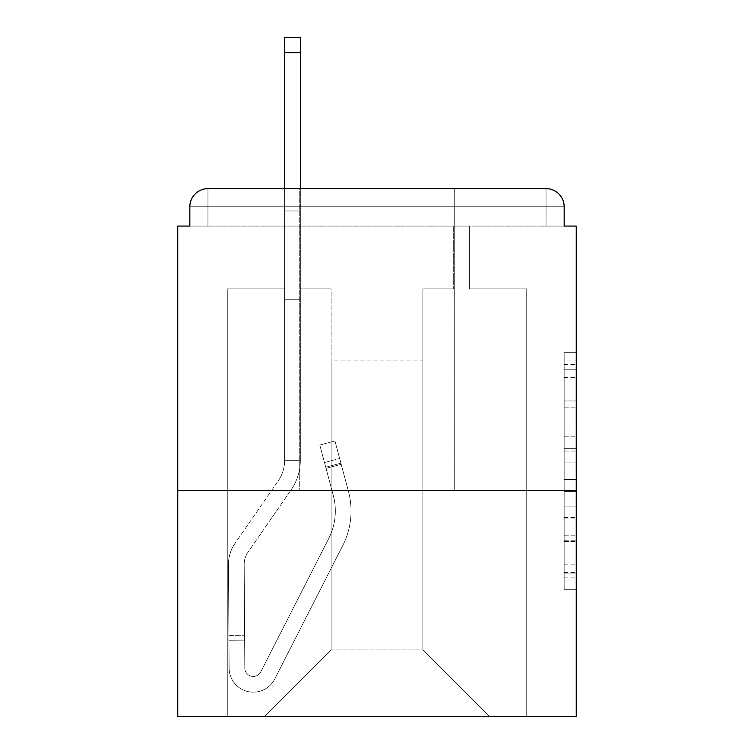 <?xml version="1.0" encoding="UTF-8"?>
<svg xmlns="http://www.w3.org/2000/svg" width="754" height="754" viewBox="0 0 754 754"><rect width="100%" height="100%" fill="white"/><g stroke="black" fill="none" stroke-linecap="round" stroke-linejoin="round"><path stroke-width="0.57" stroke-dasharray="3.77 2.83" d="M564.162 424.964L564.162 462.89L576.235 462.89L576.235 577.856L576.235 364.512L576.235 462.89L564.162 462.89L564.162 360.959L564.162 589.703L564.162 352.665L564.162 573.115L576.235 573.115L564.162 573.115L576.235 573.115L564.162 573.115L564.162 535.189L564.162 589.703L576.235 589.703L576.235 352.665L576.235 572.522L576.235 479.478L564.162 479.478L576.235 479.478L576.235 535.189L576.235 369.253L564.162 369.253L576.235 369.253L576.235 589.703L576.235 364.512L576.235 589.703L564.162 589.703L564.162 352.665L576.235 352.665L576.235 364.512L576.235 352.665L576.235 364.512L576.235 352.665L576.235 360.959L576.235 352.665L564.162 352.665L564.162 369.253L576.235 369.253L564.162 369.253L564.162 424.964L576.235 424.964M454.276 188.632L454.276 490.505L299.724 490.505L454.276 490.505L299.724 490.505L454.276 490.505L454.276 188.632L299.724 188.632L299.724 490.505L299.724 188.632L454.276 188.632L284.626 188.632L284.626 210.969L284.626 37.7L284.626 288.857L227.274 288.857L227.274 716.3L526.726 716.3L526.726 288.857L469.374 288.857L526.726 288.857L469.374 288.857L526.726 288.857L469.374 288.857L526.726 288.857L469.374 288.857L526.726 288.857L469.374 288.857L526.726 288.857L469.374 288.857L526.726 288.857L469.374 288.857L526.726 288.857L469.374 288.857L526.726 288.857L469.374 288.857L526.726 288.857L469.374 288.857L526.726 288.857L526.726 716.3L526.726 288.857L526.726 716.3L526.726 288.857L526.726 716.3L526.726 288.857L526.726 716.3L526.726 288.857L526.726 716.3L526.726 288.857L526.726 716.3L526.726 288.857L526.726 716.3L526.726 288.857L526.726 716.3L526.726 288.857L526.726 716.3L526.726 288.857L526.726 716.3L264.701 716.3L331.119 649.891L331.119 360.092L331.119 649.891L264.701 716.3L331.119 649.891L331.119 360.092L331.119 649.891L331.119 360.092L422.881 360.092L422.881 649.891L331.119 649.891L331.119 288.857L300.328 288.857L331.119 288.857L300.328 288.857L331.119 288.857L300.328 288.857L331.119 288.857L300.328 288.857L331.119 288.857L300.328 288.857L331.119 288.857L300.328 288.857L331.119 288.857L300.328 288.857L331.119 288.857L300.328 288.857L331.119 288.857L300.328 288.857L331.119 288.857L300.328 288.857L331.119 288.857L331.119 649.891L331.119 360.092L331.119 649.891L331.119 360.092L331.119 649.891L331.119 360.092L331.119 649.891L331.119 360.092L331.119 649.891L331.119 360.092L331.119 649.891L331.119 360.092L331.119 649.891L331.119 360.092L331.119 649.891L422.881 649.891L422.881 360.092L422.881 649.891L489.299 716.3L422.881 649.891L422.881 360.092L422.881 649.891L489.299 716.3L422.881 649.891L422.881 360.092L422.881 649.891L489.299 716.3L422.881 649.891L422.881 360.092L422.881 649.891L489.299 716.3L422.881 649.891L422.881 360.092L422.881 649.891L489.299 716.3L422.881 649.891L422.881 360.092L422.881 649.891L489.299 716.3L422.881 649.891L422.881 360.092L422.881 649.891L489.299 716.3L422.881 649.891L422.881 360.092L422.881 649.891L489.299 716.3L422.881 649.891L422.881 360.092L422.881 649.891L489.299 716.3L422.881 649.891L422.881 360.092L422.881 649.891L489.299 716.3L422.881 649.891L422.881 360.092L331.119 360.092L331.119 649.891L264.701 716.3L331.119 649.891L264.701 716.3L331.119 649.891L264.701 716.3L331.119 649.891L264.701 716.3L331.119 649.891L264.701 716.3L331.119 649.891L264.701 716.3L331.119 649.891L264.701 716.3L331.119 649.891L264.701 716.3L331.119 649.891L264.701 716.3L331.119 649.891L264.701 716.3L227.274 716.3L264.701 716.3L227.274 716.3L264.701 716.3L227.274 716.3L264.701 716.3L227.274 716.3L264.701 716.3L227.274 716.3L264.701 716.3L227.274 716.3L264.701 716.3L227.274 716.3L264.701 716.3L227.274 716.3L264.701 716.3L227.274 716.3L264.701 716.3L227.274 716.3L227.274 288.857L227.274 716.3L227.274 288.857L227.274 716.3L227.274 288.857L227.274 716.3L227.274 288.857L227.274 716.3L227.274 288.857L227.274 716.3L227.274 288.857L227.274 716.3L227.274 288.857L227.274 716.3L227.274 288.857L227.274 716.3L227.274 288.857L227.274 716.3L227.274 288.857L284.626 288.857L227.274 288.857L284.626 288.857L227.274 288.857L284.626 288.857L227.274 288.857L284.626 288.857L227.274 288.857L284.626 288.857L227.274 288.857L284.626 288.857L227.274 288.857L284.626 288.857L227.274 288.857L284.626 288.857L227.274 288.857L284.626 288.857L227.274 288.857L284.626 288.857L284.626 210.969L300.328 210.969L300.328 37.7L300.328 288.857L300.328 226.068L284.626 226.068L284.626 299.724L300.328 299.724L300.328 460.317L284.626 460.317L284.626 299.724L300.328 299.724L300.328 460.317L284.626 460.317L284.626 299.724L300.328 299.724L300.328 226.068L284.626 226.068L300.328 226.068L284.626 226.068L300.328 226.068L284.626 226.068L284.626 210.969L300.328 210.969L300.328 37.7L300.328 226.068L284.626 226.068L284.626 299.724L300.328 299.724L300.328 460.317L284.626 460.317A36.22 36.22 0 0 1 278.207 480.911L234.909 543.549A36.22 36.22 0 0 0 228.481 564.369L229.112 668.148A24.147 24.147 0 0 0 253.259 692.153A24.147 24.147 0 0 1 229.112 668.148A24.147 24.147 0 0 0 253.259 692.153A24.147 24.147 0 0 1 229.112 668.148L228.914 635.396L228.943 640.231L228.914 635.396L228.943 640.231L228.914 635.396L228.943 640.231L228.914 635.396L228.943 640.231L228.914 635.396L228.943 640.231L228.914 635.396L228.943 640.231L228.914 635.396L228.943 640.231L228.914 635.396L228.943 640.231L228.914 635.396L228.943 640.231L228.914 635.396L228.943 640.231L244.635 640.137L244.607 635.302L244.805 668.053A8.454 8.454 0 0 0 260.79 671.842A8.454 8.454 0 0 1 253.259 676.451A8.454 8.454 0 0 0 260.79 671.842A8.454 8.454 0 0 1 244.805 668.053A8.454 8.454 0 0 0 253.259 676.451A8.454 8.454 0 0 1 244.805 668.053A8.454 8.454 0 0 0 260.79 671.842L328.763 538.441A60.377 60.377 0 0 0 333.287 495.406A60.377 60.377 0 0 1 328.763 538.441A60.377 60.377 0 0 0 333.287 495.406L319.8 445.058L326.048 468.385L319.8 445.058L334.955 440.996L341.204 464.323L334.955 440.996L319.8 445.058L326.048 468.385L319.8 445.058L334.955 440.996L341.204 464.323L334.955 440.996L319.8 445.058L326.048 468.385L319.8 445.058L334.955 440.996L341.204 464.323L334.955 440.996L319.8 445.058L326.048 468.385L319.8 445.058L334.955 440.996L341.204 464.323L334.955 440.996L319.8 445.058L326.048 468.385L319.8 445.058L334.955 440.996L341.204 464.323L334.955 440.996L319.8 445.058L326.048 468.385L319.8 445.058L334.955 440.996L341.204 464.323L334.955 440.996L319.8 445.058L326.048 468.385L319.8 445.058L334.955 440.996L341.204 464.323L334.955 440.996L319.8 445.058L326.048 468.385L319.8 445.058L334.955 440.996L341.204 464.323L334.955 440.996L319.8 445.058L326.048 468.385L319.8 445.058L334.955 440.996L341.204 464.323L334.955 440.996L319.8 445.058L326.048 468.385L341.204 464.323L334.955 440.996L341.204 464.323L326.048 468.385L341.204 464.323L326.048 468.385L341.204 464.323L326.048 468.385L341.204 464.323L326.048 468.385L341.204 464.323L326.048 468.385L341.204 464.323L326.048 468.385L341.204 464.323L326.048 468.385L341.204 464.323L326.048 468.385L341.204 464.323L326.048 468.385L341.204 464.323L326.048 468.385L333.287 495.406L324.484 462.551L325.737 467.216L324.484 462.551L325.737 467.216L324.484 462.551L325.737 467.216L324.484 462.551L325.737 467.216L324.484 462.551L325.737 467.216L324.484 462.551L325.737 467.216L324.484 462.551L325.737 467.216L324.484 462.551L325.737 467.216L324.484 462.551L325.737 467.216L324.484 462.551L325.737 467.216L340.893 463.154L339.649 458.489L348.452 491.344A76.069 76.069 0 0 1 342.75 545.566A76.069 76.069 0 0 0 348.452 491.344A76.069 76.069 0 0 1 342.75 545.566L274.776 678.968L342.75 545.566A76.069 76.069 0 0 0 348.452 491.344L341.204 464.323L348.452 491.344A76.069 76.069 0 0 1 342.75 545.566L274.776 678.968A24.147 24.147 0 0 1 253.259 692.153A24.147 24.147 0 0 0 274.776 678.968L342.75 545.566A76.069 76.069 0 0 0 348.452 491.344A76.069 76.069 0 0 1 342.75 545.566L274.776 678.968A24.147 24.147 0 0 1 253.259 692.153A24.147 24.147 0 0 0 274.776 678.968L342.75 545.566A76.069 76.069 0 0 0 348.452 491.344L341.204 464.323L348.452 491.344A76.069 76.069 0 0 1 342.75 545.566L274.776 678.968A24.147 24.147 0 0 1 229.112 668.148L228.943 640.231L244.635 640.137L244.805 668.053A8.454 8.454 0 0 0 260.79 671.842L328.763 538.441A60.377 60.377 0 0 0 333.287 495.406L325.737 467.216L340.893 463.154L348.452 491.344A76.069 76.069 0 0 1 342.75 545.566A76.069 76.069 0 0 0 348.452 491.344L341.204 464.323L348.452 491.344A76.069 76.069 0 0 1 342.75 545.566L274.776 678.968L342.75 545.566A76.069 76.069 0 0 0 348.452 491.344A76.069 76.069 0 0 1 342.75 545.566L274.776 678.968A24.147 24.147 0 0 1 229.112 668.148A24.147 24.147 0 0 0 274.776 678.968L342.75 545.566A76.069 76.069 0 0 0 348.452 491.344L341.204 464.323L348.452 491.344A76.069 76.069 0 0 1 342.75 545.566L274.776 678.968A24.147 24.147 0 0 1 253.259 692.153A24.147 24.147 0 0 0 274.776 678.968L342.75 545.566A76.069 76.069 0 0 0 348.452 491.344A76.069 76.069 0 0 1 342.75 545.566L274.776 678.968A24.147 24.147 0 0 1 229.112 668.148A24.147 24.147 0 0 0 253.259 692.153A24.147 24.147 0 0 1 229.112 668.148L228.943 640.231L244.635 640.137L244.607 635.302L244.805 668.053A8.454 8.454 0 0 0 253.259 676.451A8.454 8.454 0 0 1 244.805 668.053A8.454 8.454 0 0 0 253.259 676.451A8.454 8.454 0 0 1 244.805 668.053A8.454 8.454 0 0 0 260.79 671.842L328.763 538.441A60.377 60.377 0 0 0 333.287 495.406A60.377 60.377 0 0 1 328.763 538.441A60.377 60.377 0 0 0 333.287 495.406A60.377 60.377 0 0 1 328.763 538.441A60.377 60.377 0 0 0 333.287 495.406L325.737 467.216L340.893 463.154L339.649 458.489L348.452 491.344A76.069 76.069 0 0 1 342.75 545.566A76.069 76.069 0 0 0 348.452 491.344A76.069 76.069 0 0 1 342.75 545.566L274.776 678.968L342.75 545.566A76.069 76.069 0 0 0 348.452 491.344L341.204 464.323L348.452 491.344A76.069 76.069 0 0 1 342.75 545.566L274.776 678.968A24.147 24.147 0 0 1 253.259 692.153A24.147 24.147 0 0 0 274.776 678.968L342.75 545.566A76.069 76.069 0 0 0 348.452 491.344A76.069 76.069 0 0 1 342.75 545.566L274.776 678.968A24.147 24.147 0 0 1 253.259 692.153A24.147 24.147 0 0 0 274.776 678.968L342.75 545.566A76.069 76.069 0 0 0 348.452 491.344L341.204 464.323L348.452 491.344A76.069 76.069 0 0 1 342.75 545.566L274.776 678.968A24.147 24.147 0 0 1 229.112 668.148L228.943 640.231L244.635 640.137L244.805 668.053A8.454 8.454 0 0 0 260.79 671.842L328.763 538.441A60.377 60.377 0 0 0 333.287 495.406L325.737 467.216L340.893 463.154L348.452 491.344A76.069 76.069 0 0 1 342.75 545.566A76.069 76.069 0 0 0 348.452 491.344L341.204 464.323L348.452 491.344A76.069 76.069 0 0 1 342.75 545.566L274.776 678.968L342.75 545.566A76.069 76.069 0 0 0 348.452 491.344A76.069 76.069 0 0 1 342.75 545.566L274.776 678.968A24.147 24.147 0 0 1 229.112 668.148A24.147 24.147 0 0 0 274.776 678.968L342.75 545.566A76.069 76.069 0 0 0 348.452 491.344L341.204 464.323L348.452 491.344A76.069 76.069 0 0 1 342.75 545.566L274.776 678.968A24.147 24.147 0 0 1 253.259 692.153A24.147 24.147 0 0 0 274.776 678.968L342.75 545.566A76.069 76.069 0 0 0 348.452 491.344A76.069 76.069 0 0 1 342.75 545.566L274.776 678.968A24.147 24.147 0 0 1 229.112 668.148A24.147 24.147 0 0 0 253.259 692.153A24.147 24.147 0 0 1 229.112 668.148L228.943 640.231L244.635 640.137L244.607 635.302L244.805 668.053A8.454 8.454 0 0 0 253.259 676.451A8.454 8.454 0 0 1 244.805 668.053A8.454 8.454 0 0 0 253.259 676.451A8.454 8.454 0 0 1 244.805 668.053A8.454 8.454 0 0 0 260.79 671.842A8.454 8.454 0 0 1 253.259 676.451A8.454 8.454 0 0 0 260.79 671.842A8.454 8.454 0 0 1 244.805 668.053A8.454 8.454 0 0 0 253.259 676.451A8.454 8.454 0 0 1 244.805 668.053A8.454 8.454 0 0 0 260.79 671.842L328.763 538.441A60.377 60.377 0 0 0 333.287 495.406A60.377 60.377 0 0 1 328.763 538.441A60.377 60.377 0 0 0 333.287 495.406A60.377 60.377 0 0 1 328.763 538.441A60.377 60.377 0 0 0 333.287 495.406L325.737 467.216L340.893 463.154L339.649 458.489L348.452 491.344A76.069 76.069 0 0 1 342.75 545.566L274.776 678.968L342.75 545.566A76.069 76.069 0 0 0 348.452 491.344L340.893 463.154L325.737 467.216L340.893 463.154L325.737 467.216L340.893 463.154L325.737 467.216L340.893 463.154L325.737 467.216L340.893 463.154L325.737 467.216L340.893 463.154L325.737 467.216L333.287 495.406A60.377 60.377 0 0 1 328.763 538.441A60.377 60.377 0 0 0 333.287 495.406A60.377 60.377 0 0 1 328.763 538.441A60.377 60.377 0 0 0 333.287 495.406L325.737 467.216L333.287 495.406A60.377 60.377 0 0 1 328.763 538.441A60.377 60.377 0 0 0 333.287 495.406A60.377 60.377 0 0 1 328.763 538.441A60.377 60.377 0 0 0 333.287 495.406L325.737 467.216L333.287 495.406A60.377 60.377 0 0 1 328.763 538.441A60.377 60.377 0 0 0 333.287 495.406A60.377 60.377 0 0 1 328.763 538.441A60.377 60.377 0 0 0 333.287 495.406L325.737 467.216L333.287 495.406A60.377 60.377 0 0 1 328.763 538.441A60.377 60.377 0 0 0 333.287 495.406A60.377 60.377 0 0 1 328.763 538.441A60.377 60.377 0 0 0 333.287 495.406L325.737 467.216L333.287 495.406A60.377 60.377 0 0 1 328.763 538.441A60.377 60.377 0 0 0 333.287 495.406A60.377 60.377 0 0 1 328.763 538.441A60.377 60.377 0 0 0 333.287 495.406L325.737 467.216L333.287 495.406A60.377 60.377 0 0 1 328.763 538.441L260.79 671.842A8.454 8.454 0 0 1 253.259 676.451A8.454 8.454 0 0 0 260.79 671.842A8.454 8.454 0 0 1 244.805 668.053A8.454 8.454 0 0 0 253.259 676.451A8.454 8.454 0 0 1 244.805 668.053A8.454 8.454 0 0 0 260.79 671.842L328.763 538.441L260.79 671.842A8.454 8.454 0 0 1 253.259 676.451A8.454 8.454 0 0 0 260.79 671.842A8.454 8.454 0 0 1 244.805 668.053A8.454 8.454 0 0 0 253.259 676.451A8.454 8.454 0 0 1 244.805 668.053A8.454 8.454 0 0 0 260.79 671.842L328.763 538.441L260.79 671.842A8.454 8.454 0 0 1 253.259 676.451A8.454 8.454 0 0 0 260.79 671.842A8.454 8.454 0 0 1 244.805 668.053A8.454 8.454 0 0 0 253.259 676.451A8.454 8.454 0 0 1 244.805 668.053A8.454 8.454 0 0 0 260.79 671.842L328.763 538.441L260.79 671.842A8.454 8.454 0 0 1 253.259 676.451A8.454 8.454 0 0 0 260.79 671.842A8.454 8.454 0 0 1 244.805 668.053A8.454 8.454 0 0 0 253.259 676.451A8.454 8.454 0 0 1 244.805 668.053L244.183 564.275L244.805 668.053A8.454 8.454 0 0 0 260.79 671.842L328.763 538.441L260.79 671.842A8.454 8.454 0 0 1 253.259 676.451A8.454 8.454 0 0 0 260.79 671.842A8.454 8.454 0 0 1 244.805 668.053L244.183 564.275L244.805 668.053L244.635 640.137L228.943 640.231L244.635 640.137L228.943 640.231L244.635 640.137L228.943 640.231L244.635 640.137L228.943 640.231L244.635 640.137L228.943 640.231L244.635 640.137L228.943 640.231L229.112 668.148A24.147 24.147 0 0 0 274.776 678.968A24.147 24.147 0 0 1 253.259 692.153A24.147 24.147 0 0 0 274.776 678.968L342.75 545.566L274.776 678.968A24.147 24.147 0 0 1 229.112 668.148A24.147 24.147 0 0 0 253.259 692.153A24.147 24.147 0 0 1 229.112 668.148L228.943 640.231L229.112 668.148A24.147 24.147 0 0 0 274.776 678.968L342.75 545.566A76.069 76.069 0 0 0 348.452 491.344A76.069 76.069 0 0 1 342.75 545.566L274.776 678.968A24.147 24.147 0 0 1 253.259 692.153A24.147 24.147 0 0 0 274.776 678.968L342.75 545.566L274.776 678.968A24.147 24.147 0 0 1 229.112 668.148A24.147 24.147 0 0 0 253.259 692.153A24.147 24.147 0 0 1 229.112 668.148L228.943 640.231L229.112 668.148A24.147 24.147 0 0 0 274.776 678.968L342.75 545.566L274.776 678.968A24.147 24.147 0 0 1 253.259 692.153A24.147 24.147 0 0 0 274.776 678.968A24.147 24.147 0 0 1 229.112 668.148A24.147 24.147 0 0 0 253.259 692.153A24.147 24.147 0 0 1 229.112 668.148L228.943 640.231L229.112 668.148A24.147 24.147 0 0 0 274.776 678.968L342.75 545.566L274.776 678.968A24.147 24.147 0 0 1 253.259 692.153A24.147 24.147 0 0 0 274.776 678.968A24.147 24.147 0 0 1 229.112 668.148A24.147 24.147 0 0 0 253.259 692.153A24.147 24.147 0 0 1 229.112 668.148L228.943 640.231L229.112 668.148A24.147 24.147 0 0 0 274.776 678.968A24.147 24.147 0 0 1 229.112 668.148A24.147 24.147 0 0 0 253.259 692.153A24.147 24.147 0 0 1 229.112 668.148L228.943 640.231L229.112 668.148A24.147 24.147 0 0 0 274.776 678.968A24.147 24.147 0 0 1 229.112 668.148L228.943 640.231L229.112 668.148A24.147 24.147 0 0 0 253.259 692.153A24.147 24.147 0 0 1 229.112 668.148L228.481 564.369A36.22 36.22 0 0 1 234.909 543.549A36.22 36.22 0 0 0 228.481 564.369A36.22 36.22 0 0 1 234.909 543.549A36.22 36.22 0 0 0 228.481 564.369A36.22 36.22 0 0 1 234.909 543.549A36.22 36.22 0 0 0 228.481 564.369A36.22 36.22 0 0 1 234.909 543.549A36.22 36.22 0 0 0 228.481 564.369A36.22 36.22 0 0 1 234.909 543.549A36.22 36.22 0 0 0 228.481 564.369A36.22 36.22 0 0 1 234.909 543.549A36.22 36.22 0 0 0 228.481 564.369A36.22 36.22 0 0 1 234.909 543.549A36.22 36.22 0 0 0 228.481 564.369A36.22 36.22 0 0 1 234.909 543.549A36.22 36.22 0 0 0 228.481 564.369A36.22 36.22 0 0 1 234.909 543.549A36.22 36.22 0 0 0 228.481 564.369A36.22 36.22 0 0 1 234.909 543.549L278.207 480.911A36.22 36.22 0 0 0 284.626 460.317L284.626 226.068L300.328 226.068L284.626 226.068L300.328 226.068L284.626 226.068L284.626 37.7L284.626 299.724L300.328 299.724L300.328 460.317L284.626 460.317L284.626 299.724L300.328 299.724L300.328 226.068L284.626 226.068L300.328 226.068L284.626 226.068L300.328 226.068L284.626 226.068L284.626 210.969L300.328 210.969L300.328 37.7L300.328 226.068L284.626 226.068L284.626 299.724L300.328 299.724L300.328 460.317A51.922 51.922 0 0 1 291.119 489.836L247.821 552.475A20.528 20.528 0 0 0 244.183 564.275A20.528 20.528 0 0 1 247.821 552.475A20.528 20.528 0 0 0 244.183 564.275A20.528 20.528 0 0 1 247.821 552.475A20.528 20.528 0 0 0 244.183 564.275A20.528 20.528 0 0 1 247.821 552.475A20.528 20.528 0 0 0 244.183 564.275A20.528 20.528 0 0 1 247.821 552.475A20.528 20.528 0 0 0 244.183 564.275A20.528 20.528 0 0 1 247.821 552.475A20.528 20.528 0 0 0 244.183 564.275A20.528 20.528 0 0 1 247.821 552.475A20.528 20.528 0 0 0 244.183 564.275A20.528 20.528 0 0 1 247.821 552.475A20.528 20.528 0 0 0 244.183 564.275A20.528 20.528 0 0 1 247.821 552.475A20.528 20.528 0 0 0 244.183 564.275A20.528 20.528 0 0 1 247.821 552.475A20.528 20.528 0 0 0 244.183 564.275A20.528 20.528 0 0 1 247.821 552.475L291.119 489.836A51.922 51.922 0 0 0 300.328 460.317L284.626 460.317A36.22 36.22 0 0 1 278.207 480.911A36.22 36.22 0 0 0 284.626 460.317L284.626 299.724L300.328 299.724L300.328 460.317L284.626 460.317L284.626 226.068L300.328 226.068L284.626 226.068L300.328 226.068L284.626 226.068L284.626 210.969L300.328 210.969L300.328 37.7L300.328 226.068L284.626 226.068L284.626 299.724L300.328 299.724L300.328 226.068L284.626 226.068L300.328 226.068L284.626 226.068L300.328 226.068L284.626 226.068L284.626 37.7L284.626 299.724L300.328 299.724L300.328 460.317L284.626 460.317A36.22 36.22 0 0 1 278.207 480.911A36.22 36.22 0 0 0 284.626 460.317L284.626 299.724L300.328 299.724L300.328 460.317L284.626 460.317L284.626 299.724L300.328 299.724L300.328 226.068L284.626 226.068L300.328 226.068L284.626 226.068L300.328 226.068L284.626 226.068L284.626 210.969L300.328 210.969L300.328 37.7L300.328 460.317A51.922 51.922 0 0 1 291.119 489.836A51.922 51.922 0 0 0 300.328 460.317L284.626 460.317A36.22 36.22 0 0 1 278.207 480.911A36.22 36.22 0 0 0 284.626 460.317L284.626 226.068L284.626 299.724L300.328 299.724L300.328 460.317L284.626 460.317L284.626 299.724L300.328 299.724L300.328 37.7L300.328 460.317L284.626 460.317A36.22 36.22 0 0 1 278.207 480.911A36.22 36.22 0 0 0 284.626 460.317L284.626 299.724L300.328 299.724L300.328 460.317L284.626 460.317L284.626 299.724L300.328 299.724L300.328 37.7L300.328 460.317A51.922 51.922 0 0 1 291.119 489.836A51.922 51.922 0 0 0 300.328 460.317L284.626 460.317A36.22 36.22 0 0 1 278.207 480.911A36.22 36.22 0 0 0 284.626 460.317L284.626 226.068L300.328 226.068L300.328 37.7L300.328 460.317L284.626 460.317L284.626 299.724L300.328 299.724L300.328 37.7L300.328 460.317L284.626 460.317A36.22 36.22 0 0 1 278.207 480.911A36.22 36.22 0 0 0 284.626 460.317L284.626 299.724L300.328 299.724L300.328 460.317L284.626 460.317L284.626 299.724L300.328 299.724L300.328 37.7L284.626 37.7L284.626 210.969L300.328 210.969L300.328 460.317A51.922 51.922 0 0 1 291.119 489.836A51.922 51.922 0 0 0 300.328 460.317L284.626 460.317A36.22 36.22 0 0 1 278.207 480.911A36.22 36.22 0 0 0 284.626 460.317L284.626 299.724L300.328 299.724L300.328 460.317L284.626 460.317L284.626 226.068L300.328 226.068L300.328 210.969L284.626 210.969L284.626 37.7L284.626 226.068L284.626 210.969L300.328 210.969L284.626 210.969L284.626 37.7L284.626 299.724L300.328 299.724L300.328 460.317L284.626 460.317A36.22 36.22 0 0 1 278.207 480.911A36.22 36.22 0 0 0 284.626 460.317L284.626 299.724L300.328 299.724L300.328 460.317L284.626 460.317L284.626 299.724L300.328 299.724L300.328 210.969L284.626 210.969L284.626 37.7L284.626 226.068L300.328 226.068L300.328 299.724L284.626 299.724L284.626 226.068L300.328 226.068L300.328 210.969L284.626 210.969L300.328 210.969L284.626 210.969L284.626 37.7L284.626 226.068L284.626 210.969L300.328 210.969L284.626 210.969L284.626 37.7L284.626 299.724L300.328 299.724L284.626 299.724L300.328 299.724L284.626 299.724L284.626 226.068L300.328 226.068L300.328 299.724L284.626 299.724L300.328 299.724L284.626 299.724L300.328 299.724L284.626 299.724L284.626 226.068L300.328 226.068L300.328 210.969L284.626 210.969L284.626 52.789L300.328 52.789M576.235 448.668L576.235 436.811L576.235 448.668L564.162 448.668L564.162 400.958L564.162 541.41L564.162 506.151L576.235 506.151L564.162 506.151L564.162 589.703L576.235 589.703L564.162 589.703L576.235 589.703L564.162 589.703L564.162 352.665L576.235 352.665L564.162 352.665L576.235 352.665L564.162 352.665L564.162 448.668L576.235 448.668M576.235 490.505L576.235 226.068L564.162 226.068L564.162 206.747A18.115 18.115 0 0 0 546.047 188.632A18.115 18.115 0 0 1 564.162 206.747A18.115 18.115 0 0 0 546.047 188.632L207.953 188.632L546.047 188.632A18.115 18.115 0 0 1 564.162 206.747A18.115 18.115 0 0 0 546.047 188.632L207.953 188.632A18.115 18.115 0 0 0 189.838 206.747L189.838 226.068L189.838 206.747A18.115 18.115 0 0 1 207.953 188.632A18.115 18.115 0 0 0 189.838 206.747L189.838 226.068L177.765 226.068L177.765 490.505L576.235 490.505L576.235 716.3L177.765 716.3L177.765 490.505L576.235 490.505L177.765 490.505M453.672 288.857L422.881 288.857L422.881 360.092L422.881 288.857L422.881 360.092L422.881 288.857L422.881 360.092L422.881 288.857L422.881 360.092L422.881 288.857L422.881 360.092L422.881 288.857L422.881 360.092L422.881 288.857L422.881 360.092L422.881 288.857L422.881 360.092L422.881 288.857L422.881 360.092L422.881 288.857L422.881 360.092L422.881 288.857L453.672 288.857L422.881 288.857L453.672 288.857L422.881 288.857L453.672 288.857L422.881 288.857L453.672 288.857L422.881 288.857L453.672 288.857L422.881 288.857L453.672 288.857L422.881 288.857L453.672 288.857L422.881 288.857L453.672 288.857L422.881 288.857L453.672 288.857L422.881 288.857L453.672 288.857L453.672 226.068L469.374 226.068L469.374 288.857L469.374 226.068L469.374 288.857L469.374 226.068L469.374 288.857L469.374 226.068L469.374 288.857L469.374 226.068L469.374 288.857L469.374 226.068L469.374 288.857L469.374 226.068L469.374 288.857L469.374 226.068L469.374 288.857L469.374 226.068L469.374 288.857L469.374 226.068L469.374 288.857L469.374 226.068L453.672 226.068L453.672 288.857L453.672 226.068L469.374 226.068L453.672 226.068L469.374 226.068L453.672 226.068L469.374 226.068L453.672 226.068L469.374 226.068L453.672 226.068L469.374 226.068L453.672 226.068L469.374 226.068L453.672 226.068L469.374 226.068L453.672 226.068L469.374 226.068L453.672 226.068L469.374 226.068L453.672 226.068L453.672 288.857M489.299 716.3L422.881 649.891L489.299 716.3M564.162 206.747L546.056 206.747L546.047 188.632L546.047 206.737L546.047 188.632L546.047 206.737L564.162 206.747L546.056 206.747L546.047 188.632L546.047 206.737L546.047 188.632L546.047 206.737L564.162 206.747L546.056 206.747L546.047 188.632A18.115 18.115 0 0 1 564.162 206.747L546.056 206.747L564.162 206.747A18.115 18.115 0 0 0 546.047 188.632L546.047 206.737L564.162 206.747L546.056 206.747L564.162 206.747A18.115 18.115 0 0 0 546.047 188.632L546.047 206.737L564.162 206.747L546.056 206.747L564.162 206.747A18.115 18.115 0 0 0 546.047 188.632L546.047 206.737L564.162 206.747L546.056 206.747L564.162 206.747A18.115 18.115 0 0 0 546.047 188.632L546.047 226.068L546.056 206.747L546.047 226.068L546.056 206.747L546.047 226.068L546.056 206.747L564.162 206.747L546.047 206.747L564.162 206.747A18.115 18.115 0 0 0 546.047 188.632A18.115 18.115 0 0 1 564.162 206.747L564.162 226.068L564.162 206.747A18.115 18.115 0 0 0 546.047 188.632L546.047 226.068L189.838 226.068L207.953 226.068L189.838 226.068L207.953 226.068L189.838 226.068L207.953 226.068L189.838 226.068L207.953 226.068L189.838 226.068L207.953 226.068L189.838 226.068L207.953 226.068L189.838 226.068L207.953 226.068L189.838 226.068L207.953 226.068L189.838 226.068L207.953 226.068L189.838 226.068L207.953 226.068L207.953 206.747L207.953 226.068L207.953 206.747L546.047 206.747L189.838 206.747L189.838 226.068L189.838 206.747A18.115 18.115 0 0 1 207.953 188.632A18.115 18.115 0 0 0 189.838 206.747L189.838 226.068L189.838 206.747A18.115 18.115 0 0 1 207.953 188.632A18.115 18.115 0 0 0 189.838 206.747L207.953 206.747L207.953 188.632A18.115 18.115 0 0 0 189.838 206.747L207.944 206.747L207.944 226.068L207.953 206.747L546.047 206.747L546.047 226.068L564.162 226.068L207.953 226.068L207.953 206.747L207.944 226.068L207.953 206.747L546.047 206.747L546.047 188.632L207.953 188.632A18.115 18.115 0 0 0 189.838 206.747L207.944 206.747L207.944 226.068L207.953 206.747L564.162 206.747A18.115 18.115 0 0 0 546.047 188.632L207.953 188.632A18.115 18.115 0 0 0 189.838 206.747L207.944 206.747L207.944 226.068L207.953 206.747L546.047 206.737L207.953 206.737L207.944 226.068L207.953 206.747L546.047 206.747L546.047 226.068L564.162 226.068L207.944 226.068L207.944 206.747L207.944 226.068L207.953 206.747L546.047 206.737L207.953 206.737L207.944 226.068L564.162 226.068L207.944 226.068L564.162 226.068L207.944 226.068L564.162 226.068L207.944 226.068L564.162 226.068L207.944 226.068L564.162 226.068L207.944 226.068L564.162 226.068L207.944 226.068L564.162 226.068L207.944 226.068L564.162 226.068L207.944 226.068L546.047 226.068L546.056 206.747L207.953 206.737L546.047 206.747L546.047 226.068L546.056 206.747L207.953 206.737L207.944 226.068L207.944 206.747L546.047 206.747L546.047 226.068L546.056 206.747L207.944 206.747L546.047 206.747L546.047 226.068L546.047 206.737L189.838 206.747L207.944 206.747L207.953 188.632A18.115 18.115 0 0 0 189.838 206.747L207.944 206.747L189.838 206.747L207.944 206.747L207.953 188.632A18.115 18.115 0 0 0 189.838 206.747L207.944 206.747L189.838 206.747L207.944 206.747L207.953 188.632A18.115 18.115 0 0 0 189.838 206.747L207.944 206.747L189.838 206.747A18.115 18.115 0 0 1 207.953 188.632L207.953 206.747L207.953 188.632L207.953 206.737L189.838 206.747L207.953 206.747L207.953 188.632L207.953 206.737L207.953 188.632L207.953 206.737L189.838 206.747L207.953 206.747L207.953 188.632L207.953 206.737L207.953 188.632L207.953 206.737L189.838 206.747M546.047 188.632L546.047 206.747L546.047 188.632L207.953 188.632L207.953 206.737L207.953 188.632L207.953 206.737L546.047 206.737L207.953 206.737L546.047 206.737L546.047 188.632L207.953 188.632L207.953 206.737L207.953 188.632L546.047 188.632L207.953 188.632M564.162 462.89L576.235 462.89L564.162 462.89M564.162 360.959L564.162 352.665L564.162 360.959L576.235 360.959L564.162 360.959M564.162 540.816L564.162 491.335L564.162 540.816L576.235 540.816L564.162 540.816M564.162 491.335L564.162 479.478L576.235 479.478L564.162 479.478L564.162 491.335L576.235 491.335L564.162 491.335M564.162 400.958L564.162 369.253L564.162 400.958L576.235 400.958L564.162 400.958M564.162 352.665L576.235 352.665L564.162 352.665L564.162 364.512L564.162 352.665L576.235 352.665M564.162 589.703L576.235 589.703L564.162 589.703L564.162 577.856L564.162 589.703M300.328 460.317A51.922 51.922 0 0 1 291.119 489.836A51.922 51.922 0 0 0 300.328 460.317L284.626 460.317A36.22 36.22 0 0 1 278.207 480.911A36.22 36.22 0 0 0 284.626 460.317L300.328 460.317A51.922 51.922 0 0 1 291.119 489.836A51.922 51.922 0 0 0 300.328 460.317L284.626 460.317L300.328 460.317A51.922 51.922 0 0 1 291.119 489.836A51.922 51.922 0 0 0 300.328 460.317L284.626 460.317L300.328 460.317A51.922 51.922 0 0 1 291.119 489.836A51.922 51.922 0 0 0 300.328 460.317L284.626 460.317L300.328 460.317A51.922 51.922 0 0 1 291.119 489.836A51.922 51.922 0 0 0 300.328 460.317L284.626 460.317L300.328 460.317A51.922 51.922 0 0 1 291.119 489.836A51.922 51.922 0 0 0 300.328 460.317M260.79 671.842L328.763 538.441L260.79 671.842A8.454 8.454 0 0 1 253.259 676.451A8.454 8.454 0 0 0 260.79 671.842A8.454 8.454 0 0 1 253.259 676.451A8.454 8.454 0 0 0 260.79 671.842L328.763 538.441L260.79 671.842A8.454 8.454 0 0 1 244.805 668.053A8.454 8.454 0 0 0 260.79 671.842L328.763 538.441A60.377 60.377 0 0 0 333.287 495.406L325.737 467.216L333.287 495.406A60.377 60.377 0 0 1 328.763 538.441L260.79 671.842A8.454 8.454 0 0 1 253.259 676.451A8.454 8.454 0 0 0 260.79 671.842L328.763 538.441A60.377 60.377 0 0 0 333.287 495.406L325.737 467.216L333.287 495.406A60.377 60.377 0 0 1 328.763 538.441L260.79 671.842M284.626 52.789L284.626 299.724L300.328 299.724L284.626 299.724L300.328 299.724L284.626 299.724L300.328 299.724L284.626 299.724L284.626 210.969L284.626 299.724L300.328 299.724L300.328 210.969L284.626 210.969L300.328 210.969L300.328 188.632M319.8 445.058L334.955 440.996L319.8 445.058M284.626 210.969L300.328 210.969L284.626 210.969M284.626 226.068L300.328 226.068L284.626 226.068M564.162 535.189L576.235 535.189L564.162 535.189M564.162 517.404L576.235 517.404M564.162 407.179L576.235 407.179L564.162 407.179M564.162 364.512L576.235 364.512M564.162 577.856L576.235 577.856M564.162 564.812L576.235 564.812M564.162 377.547L576.235 377.547M564.162 451.033L576.235 451.033L564.162 451.033M564.162 517.998L576.235 517.998L564.162 517.998M564.162 541.41L576.235 541.41L564.162 541.41M564.162 436.811L576.235 436.811L564.162 436.811M244.635 640.137L228.943 640.231L244.635 640.137M340.893 463.154L325.737 467.216L340.893 463.154M564.162 572.522L576.235 572.522M564.162 573.115L576.235 573.115M564.162 369.253L576.235 369.253M228.914 635.396L244.607 635.302L228.914 635.396M324.484 462.551L339.649 458.489L324.484 462.551M284.626 37.7L300.328 37.7L284.626 37.7"/><path stroke-width="1.13" d="M576.235 490.505L576.235 226.068L564.162 226.068L564.162 206.747A18.115 18.115 0 0 0 546.047 188.632L207.953 188.632A18.115 18.115 0 0 0 189.838 206.747L189.838 226.068L177.765 226.068L177.765 716.3L576.235 716.3L576.235 490.505L177.765 490.505M189.838 206.747L189.838 226.068M546.047 188.632L454.276 188.632M284.626 52.789L284.626 37.7L300.328 37.7L300.328 52.789L284.626 52.789L284.626 188.632L207.953 188.632M564.162 226.068L564.162 206.747M300.328 52.789L300.328 188.632"/></g></svg>
